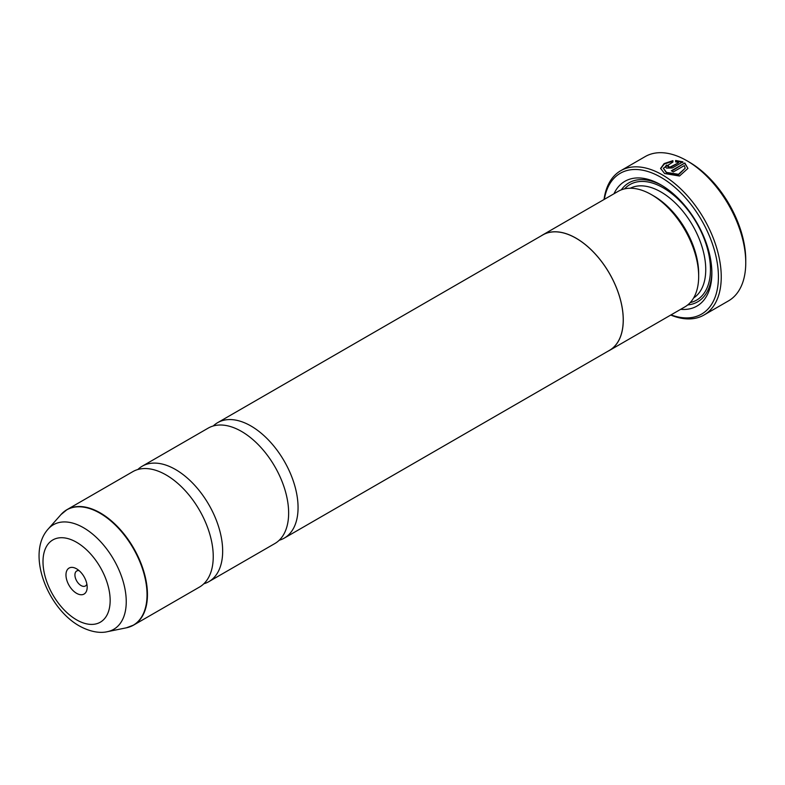 <?xml version="1.0" encoding="UTF-8"?>
<svg xmlns="http://www.w3.org/2000/svg" width="785" height="785" viewBox="0 0 785 785"><rect width="100%" height="100%" fill="white"/><g stroke="black" fill="none" stroke-linecap="round" stroke-linejoin="round"><path stroke-width="1.18" d="M137.836 469.518A66.647 38.475 60 0 1 142.213 466.212A66.647 38.475 60 0 1 175.536 469.518A66.647 38.475 60 0 1 219.074 528.246A66.647 38.475 60 0 1 208.859 581.646A66.647 38.475 60 0 1 203.815 583.785M213.235 425.98A66.647 38.475 60 0 1 217.612 422.683A66.647 38.475 60 0 1 250.935 425.98A66.647 38.475 60 0 1 294.473 484.708A66.647 38.475 60 0 1 284.258 538.117A66.647 38.475 60 0 1 279.215 540.257M663.335 168.255L666.553 172.975L678.456 174.829L685.187 168.245L678.456 174.28L666.553 172.425L663.335 168.255L672.902 162.063L672.902 160.66L664.139 163.584L660.607 168.422L664.61 173.534L679.506 176.017L687.925 168.412L684.834 162.976L671.361 170.757A83.308 48.101 60 0 1 673.294 171.944L684.324 165.576L685.187 168.245M660.617 168.687L664.306 164.026L672.902 161.21M671.832 171.032L684.834 162.976M684.834 163.515L687.886 168.333M668.467 166.499L668.467 167.529L670.4 167.47L678.525 162.78L670.4 166.92L668.467 166.989L668.467 165.959A83.308 48.101 -120 0 0 666.534 165.066L665.337 166.626L666.534 168.108L672.333 167.97L682.911 161.857L675.63 160.483L675.63 161.916L678.525 162.23M668.467 166.989L668.467 165.959M689.201 162.073L686.846 160.709L689.201 162.073A79.972 46.178 60 0 1 745.75 260.021L745.75 262.739A83.308 48.101 -120 0 0 686.846 160.709L686.846 160.709A83.308 48.101 -120 0 0 645.191 156.588L620.69 170.737A83.308 48.101 60 0 1 662.334 174.859A83.308 48.101 60 0 1 716.764 248.266A83.308 48.101 60 0 1 703.988 315.021A83.308 48.101 60 0 1 670.743 315.06M703.988 315.021L728.5 300.881A83.308 48.101 -120 0 0 745.75 262.739M76.577 568.821A14.993 8.655 -120 0 0 65.969 574.944A14.993 8.655 -120 0 0 76.577 593.313A14.993 8.655 -120 0 0 87.174 587.19A14.993 8.655 -120 0 0 76.577 568.821L76.577 568.821M79.128 570.656A8.664 5.004 -120 0 0 76.724 570.98A8.664 5.004 -120 0 0 75.389 577.917A8.664 5.004 -120 0 0 81.051 585.551A8.664 5.004 -120 0 0 85.388 585.983A8.664 5.004 -120 0 0 86.87 584.06M671.038 314.883A81.306 46.943 -120 0 0 718.196 270.894A81.306 46.943 -120 0 0 660.921 177.312A81.306 46.943 -120 0 0 604.332 199.341M541.287 235.814A66.715 38.514 60 0 1 542.749 234.892L618.148 191.363A66.715 38.514 60 0 1 651.501 194.67L653.856 196.024A63.379 36.591 60 0 1 698.67 273.651L698.67 276.369A66.715 38.514 60 0 1 684.854 306.906L609.454 350.444A66.715 38.514 60 0 1 607.933 351.248M653.856 196.024L651.501 194.67A66.715 38.514 60 0 1 698.67 276.369M613.968 193.777A72.043 41.595 60 0 1 660.921 184.868L660.921 184.868A72.043 41.595 60 0 1 711.867 273.101A72.043 41.595 60 0 1 680.683 309.319M621.298 189.852A68.707 39.672 60 0 1 662.118 185.574M63.879 511.82A66.647 38.475 60 0 1 67 509.642L132.793 471.657A66.647 38.475 60 0 1 166.116 474.954A66.647 38.475 60 0 1 209.654 533.682A66.647 38.475 60 0 1 199.439 587.092L133.646 625.076A66.647 38.475 60 0 1 130.202 626.685M142.213 466.212L208.192 428.119A66.647 38.475 60 0 1 241.515 431.426A66.647 38.475 60 0 1 285.053 490.154A66.647 38.475 60 0 1 274.838 543.554L208.859 581.646M542.749 234.892A66.715 38.514 60 0 1 576.102 238.198A66.715 38.514 60 0 1 619.679 296.985A66.715 38.514 60 0 1 609.454 350.444M217.612 422.683L542.778 234.95A66.647 38.475 60 0 1 576.102 238.257A66.647 38.475 60 0 1 619.64 296.985A66.647 38.475 60 0 1 609.425 350.385L284.258 538.117M711.858 271.718A68.707 39.672 60 0 1 687.738 304.933M604.038 199.508A83.308 48.101 60 0 1 620.69 170.737M675.63 161.023L682.911 162.407M668.104 166.322A83.308 48.101 60 0 0 666.534 165.606L666.534 165.066M60.965 514.597L67 509.642A66.647 38.475 60 0 1 100.323 512.939A66.647 38.475 60 0 1 143.861 571.666A66.647 38.475 60 0 1 133.646 625.076L126.336 627.823A66.578 38.436 -120 0 0 144.97 577.623A66.578 38.436 -120 0 0 99.96 513.204A66.578 38.436 -120 0 0 60.965 514.597L48.209 529.002A60.367 34.854 60 0 1 83.563 527.746A60.367 34.854 60 0 1 124.373 586.15A60.367 34.854 60 0 1 107.476 631.66C102.58 632.896 92.63 633.279 79.334 625.939C47.404 608.041 25.944 553.533 48.209 529.002M630.286 188.233A63.379 36.591 60 0 1 660.921 191.942A63.379 36.591 60 0 1 702.045 246.853A63.379 36.591 60 0 1 693.636 297.957M624.556 188.871A66.715 38.514 60 0 1 663.286 187.86A66.715 38.514 60 0 1 708.296 252.024A66.715 38.514 60 0 1 690.221 302.598M76.577 619.836A47.492 27.416 -120 0 0 110.155 600.456A47.492 27.416 -120 0 0 76.577 542.288A47.492 27.416 -120 0 0 42.998 561.677A47.492 27.416 -120 0 0 76.577 619.836M670.4 167.47L670.4 166.92M668.064 167.028L668.064 166.489M107.476 631.66L126.336 627.823"/></g></svg>
